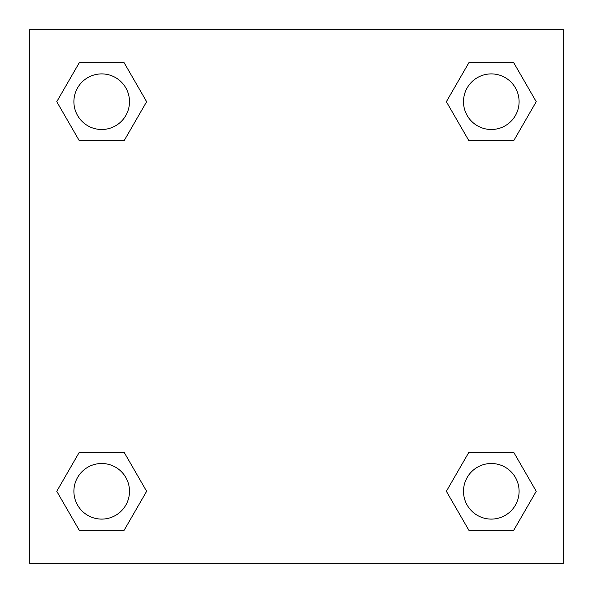 <?xml version="1.0" encoding="UTF-8"?>
<svg xmlns="http://www.w3.org/2000/svg" width="593" height="593" viewBox="0 0 593 593"><rect width="100%" height="100%" fill="white"/><g stroke="black" fill="none" stroke-linecap="round" stroke-linejoin="round"><path stroke-width="0.89" d="M513.768 140.615L468.833 140.615L513.768 140.615L536.235 101.699L513.768 140.615L468.833 140.615L446.366 101.699L468.833 62.784L446.366 101.699M79.232 62.784L124.167 62.784L79.232 62.784L124.167 62.784L146.634 101.699L124.167 140.615L79.232 140.615L124.167 140.615L79.232 140.615L56.765 101.699L79.232 62.784L56.765 101.699M79.232 452.385L124.167 452.385L79.232 452.385L56.765 491.3L79.232 452.385L124.167 452.385L146.634 491.3L124.167 530.216L79.232 530.216L124.167 530.216L79.232 530.216L56.765 491.3M478.032 452.385L468.833 452.385L478.032 452.385L468.833 452.385L446.366 491.3L468.833 452.385L513.768 452.385L468.833 452.385L513.768 452.385L536.235 491.3L513.768 530.216L468.833 530.216L513.768 530.216L468.833 530.216L446.366 491.3M563.35 29.65L29.65 29.65L29.65 563.35L563.35 563.35L563.35 29.65M468.833 62.784L513.768 62.784L468.833 62.784L513.768 62.784L536.235 101.699M519.097 491.3A27.797 27.797 0 0 0 477.402 467.225A27.797 27.797 0 0 0 477.402 515.376A27.797 27.797 0 0 0 519.097 491.3M129.496 491.3A27.797 27.797 0 0 0 87.801 467.225A27.797 27.797 0 0 0 87.801 515.376A27.797 27.797 0 0 0 129.496 491.3M519.097 101.699A27.797 27.797 0 0 0 477.402 77.624A27.797 27.797 0 0 0 477.402 125.775A27.797 27.797 0 0 0 519.097 101.699M129.496 101.699A27.797 27.797 0 0 0 87.801 77.624A27.797 27.797 0 0 0 87.801 125.775A27.797 27.797 0 0 0 129.496 101.699M114.968 452.385L124.167 452.385M478.032 140.615L468.833 140.615M124.167 140.615L114.968 140.615"/></g></svg>
